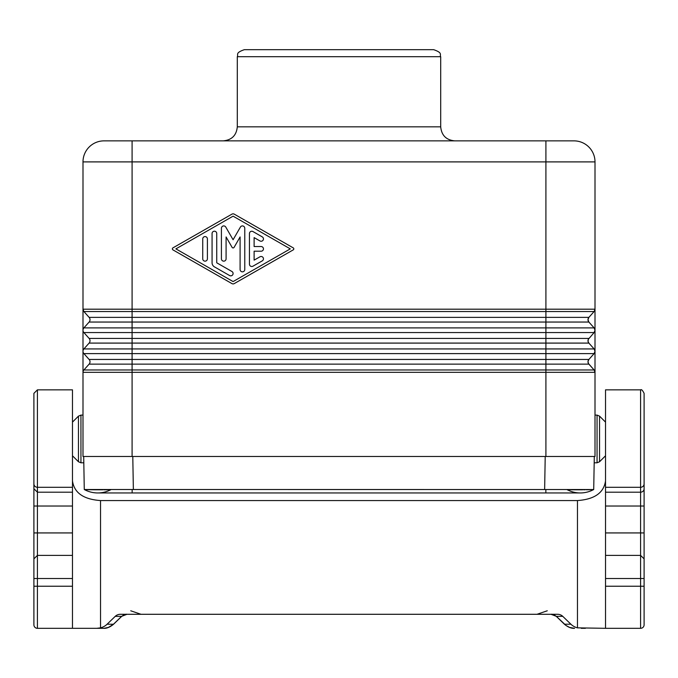 <?xml version="1.0" encoding="UTF-8"?>
<svg xmlns="http://www.w3.org/2000/svg" width="678" height="678" viewBox="0 0 678 678"><rect width="100%" height="100%" fill="white"/><g stroke="black" fill="none" stroke-linecap="round" stroke-linejoin="round"><path stroke-width="1.02" d="M202.73 258.827L202.73 238.919A2.339 2.339 0 0 1 205.061 236.588A2.339 2.339 0 0 1 207.4 238.919L207.4 258.827A2.339 2.339 0 0 1 205.061 261.157A2.339 2.339 0 0 1 202.73 258.827M249.445 264.166A2.339 2.339 0 0 0 252.945 266.191L262.284 260.852A2.339 2.339 0 0 0 263.14 257.657A2.339 2.339 0 0 0 259.954 256.801L254.114 260.14L254.114 251.207L261.115 251.207A2.339 2.339 0 0 0 263.454 248.877A2.339 2.339 0 0 0 261.115 246.538L254.114 246.538L254.114 237.605L259.954 240.944A2.339 2.339 0 0 0 263.14 240.088A2.339 2.339 0 0 0 262.284 236.893L252.945 231.554A2.339 2.339 0 0 0 249.445 233.579L249.445 264.166M221.418 258.827L221.418 228.24A2.339 2.339 0 0 1 225.774 227.071L233.088 239.749L240.41 227.071A2.339 2.339 0 0 1 244.766 228.24L244.766 269.505A2.339 2.339 0 0 1 242.436 271.844A2.339 2.339 0 0 1 240.097 269.505L240.097 236.953L234.105 247.343A1.17 1.17 0 0 1 232.079 247.343L226.088 236.953L226.088 258.827A2.339 2.339 0 0 1 223.748 261.157A2.339 2.339 0 0 1 221.418 258.827M212.07 262.81L212.07 233.529A2.339 2.339 0 0 1 214.409 231.198A2.339 2.339 0 0 1 216.74 233.529L216.74 262.81L231.927 271.488A2.339 2.339 0 0 1 232.783 274.675A2.339 2.339 0 0 1 229.588 275.531L214.409 266.852A4.67 4.67 0 0 1 212.07 262.81M233.088 281.573L175.89 248.877L233.088 216.172L290.294 248.877L233.088 281.573M231.935 283.599L172.958 249.885A1.17 1.17 0 0 1 172.958 247.86L231.935 214.146A2.339 2.339 0 0 1 234.249 214.146L293.227 247.86A1.17 1.17 0 0 1 293.227 249.885L234.249 283.599A2.339 2.339 0 0 1 231.935 283.599M588.885 317.372L594.114 311.533L588.885 317.372A3.509 3.509 0 0 0 588.885 322.05L587.987 319.711L588.885 317.372L545.909 317.372L545.909 311.533L132.091 311.533L132.091 161.898L545.909 161.898L545.909 140.863L132.091 140.863L132.091 161.898L82.996 161.898L82.996 309.193L82.996 161.898A21.043 21.043 0 0 1 104.039 140.863L131.871 140.863M89.115 359.459L83.886 353.611L132.091 353.611L132.091 364.137L89.115 364.137L83.886 369.976L89.115 364.137A3.509 3.509 0 0 0 89.115 359.459L83.886 353.611A3.509 3.509 0 0 1 83.886 348.933L132.091 348.933L132.091 353.611L594.114 353.611L595.004 351.272L595.004 372.315A3.509 3.509 0 0 0 594.114 369.976L595.004 372.315L595.004 456.48L82.996 456.48L82.996 309.193L83.886 311.533L89.115 317.372A3.509 3.509 0 0 1 89.115 322.05L83.886 327.898A3.509 3.509 0 0 0 83.886 332.567L89.115 338.415A3.509 3.509 0 0 1 89.115 343.093L83.886 348.933A3.509 3.509 0 0 0 83.886 353.611L89.115 359.459L588.885 359.459L594.114 353.611A3.509 3.509 0 0 0 594.114 348.933L595.004 351.272L595.004 330.237L594.114 332.567L588.292 339.331L588.063 341.483L588.885 343.093A3.509 3.509 0 0 1 588.885 338.415L132.091 338.415L132.091 332.567L594.114 332.567A3.509 3.509 0 0 0 594.114 327.898L595.004 330.237L595.004 309.193L594.114 311.533A3.509 3.509 0 0 0 595.004 309.193L595.004 161.898A21.043 21.043 0 0 0 573.961 140.863L545.909 140.863L573.961 140.863M72.478 422.114L78.462 416.131L80.945 415.097L80.945 462.794L83.809 462.794L83.699 456.48L84.275 489.516L593.699 489.533A28.052 28.052 0 0 1 567.249 489.745L570.834 489.762M72.478 455.777L78.462 461.769L78.462 416.131M545.849 489.524L545.849 492.957L580.275 492.957A28.052 28.052 0 0 0 593.708 489.524L594.301 456.48L594.191 462.794L597.055 462.794L597.055 415.097L599.538 416.131L599.538 461.769L597.055 462.794M545.909 456.48L545.909 369.976L132.091 369.976L132.091 372.315L595.004 372.315L595.004 456.48M237.3 56.698L440.7 56.698C439.352 54.621 443.276 53.02 433.683 49.68L244.317 49.68C234.724 53.02 238.648 54.621 237.3 56.698L237.3 126.837C236.469 135.354 231.791 140.032 223.274 140.863M82.996 456.48L82.996 438.946M89.115 338.415L83.886 332.567L89.115 338.415L132.091 338.415L132.091 348.933L545.909 348.933L545.909 369.976L594.114 369.976L588.885 364.137A3.509 3.509 0 0 1 588.885 359.459L588.012 361.433L588.453 363.544L594.114 369.976M595.004 161.898L545.909 161.898L545.909 309.193L82.996 309.193A3.509 3.509 0 0 0 83.886 311.533L89.115 317.372L545.909 317.372L545.909 322.05L588.885 322.05L594.114 327.898L545.909 327.898L545.909 322.05L89.115 322.05L83.886 327.898L545.909 327.898L545.909 348.933L594.114 348.933L588.885 343.093L89.115 343.093M588.885 322.05L594.114 327.898M82.996 309.193A3.509 3.509 0 0 0 83.886 311.533L89.115 317.372M588.885 364.137L132.091 364.137L132.091 369.976L83.886 369.976A3.509 3.509 0 0 0 82.996 372.315L132.091 372.315L132.091 456.48M605.522 455.777L599.538 461.769M605.522 422.114L599.538 416.131M132.151 489.524L132.151 492.957L97.725 492.957A28.052 28.052 0 0 1 84.292 489.524L84.292 489.524A28.052 28.052 0 0 0 110.751 489.745L106.819 489.77M592.301 489.652L590.877 489.694M590.496 489.702L589.902 489.719M589.606 489.719L586.334 489.762M585.165 489.77L583.673 489.779M582.707 489.787L575.215 489.779M574.986 489.779L571.495 489.77M106.768 489.77L103.92 489.779M102.98 489.779L94.784 489.779M94.666 489.779L86.979 489.694M86.403 489.677L85.962 489.66M96.759 628.32L100.53 627.853A14.526 14.026 180 0 0 107.099 624.209L113.54 624.252L108.37 627.438L103.963 628.311L37.409 628.32A3.509 3.509 0 0 1 33.9 624.811A3.509 3.509 0 0 0 37.409 628.32L37.409 555.375L72.478 555.375L72.478 389.85L37.409 389.85L33.9 393.359L33.9 484.668M72.478 555.375L72.478 586.233L33.9 586.233L33.9 578.52L33.9 624.811A3.509 3.509 0 0 0 37.409 628.32A3.509 3.509 0 0 1 33.9 624.811M47.062 628.32L72.478 628.32L72.478 586.233M536.993 614.293L547.265 610.785M644.1 434.632L644.1 506.017L640.591 506.017L640.591 555.375L605.522 555.375L605.522 628.32L577.47 627.853A14.526 14.026 180 0 1 570.901 624.209L562.765 616.344A7.263 7.017 180 0 0 557.63 614.293L120.37 614.293A7.263 7.017 180 0 0 115.235 616.344L121.642 616.344L126.947 614.293C125.667 613.988 123.913 614.683 121.684 616.387L113.54 624.252C109.997 627.201 106.615 628.557 103.403 628.32L92.615 628.32M107.099 624.209L115.235 616.344M556.358 616.344L551.053 614.293C552.333 613.988 554.087 614.683 556.316 616.387L564.46 624.252C568.003 627.201 571.385 628.557 574.597 628.32L569.63 627.438L566.088 625.557L556.358 616.344L562.765 616.344M585.385 628.32L581.241 628.32M605.522 555.375L605.522 506.017L640.591 506.017L640.591 492.194A3.509 3.458 180 0 0 644.1 488.745L644.1 579.3M605.522 492.194L640.591 492.194L640.591 389.85C641.405 389.121 642.575 390.291 644.1 393.359L644.1 483.846A3.509 3.458 -0 0 1 640.591 487.296L605.522 487.296L605.522 506.017M605.522 487.296L605.522 389.85L640.591 389.85M605.522 628.32L640.591 628.32A3.509 3.509 0 0 0 644.1 624.811A3.509 3.509 0 0 1 640.591 628.32A3.509 3.509 0 0 0 644.1 624.811L644.1 578.52L605.522 578.52M644.1 438.946L644.1 462.794M644.1 582.733L644.1 506.017M644.1 586.487L644.1 612.81L644.1 586.487M644.1 479.388L644.1 443.268M644.1 484.668L644.1 393.359M644.1 483.846L644.1 488.745M644.1 567.3L644.1 532.933L605.522 532.933M644.1 561.045L644.1 578.52M72.478 480.914C74.173 492.821 83.521 499.372 100.53 500.559L577.47 500.559C594.479 499.372 603.827 492.821 605.522 480.914M72.478 492.194L37.409 492.194L33.9 488.745L33.9 532.933L33.9 434.632M33.9 579.3L33.9 561.045M33.9 582.733L33.9 532.933L37.409 532.933L37.409 506.017L33.9 506.017L33.9 511.424M33.9 415.097L33.9 462.794M33.9 567.3L33.9 532.933M33.9 488.745L33.9 393.359M141.007 614.293L130.735 610.785M83.886 311.533L132.091 311.533L132.091 332.567L83.886 332.567M440.7 56.698L440.7 126.837L237.3 126.837M595.004 309.193L545.909 309.193L545.909 311.533L594.114 311.533M133.363 489.516L132.786 456.48M545.214 456.48L544.637 489.516M113.497 624.209L121.642 616.344M570.901 624.209L564.503 624.209M605.522 586.233L640.591 586.233L640.591 555.375L644.1 558.884M644.1 624.811A3.509 3.509 0 0 1 640.591 628.32L640.591 586.233L644.1 586.233M72.478 578.52L33.9 578.52M33.9 558.884L37.409 555.375L37.409 532.933L72.478 532.933M33.9 483.846A3.509 3.458 0 0 0 37.409 487.296L37.409 506.017L72.478 506.017M72.478 487.296L37.409 487.296L37.409 389.85M100.53 627.853L100.53 500.559M577.47 627.853L577.47 500.559M132.151 492.957L545.849 492.957M595.004 415.097L597.055 415.097M82.996 415.097L80.945 415.097M440.7 126.837C441.531 135.354 446.209 140.032 454.726 140.863M78.462 461.769L80.945 462.794"/></g></svg>
